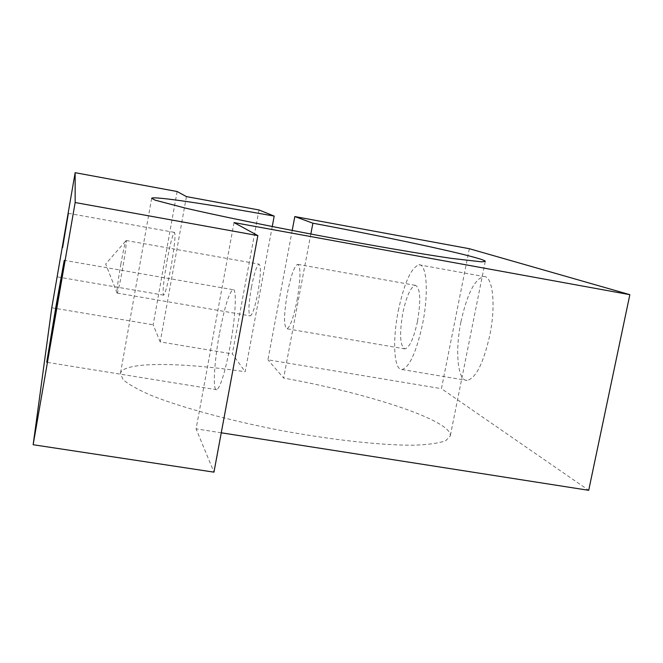 <?xml version="1.0" encoding="UTF-8"?>
<svg xmlns="http://www.w3.org/2000/svg" width="663" height="663" viewBox="0 0 663 663"><rect width="100%" height="100%" fill="white"/><g stroke="black" fill="none" stroke-linecap="round" stroke-linejoin="round"><path stroke-width="0.5" stroke-dasharray="3.31 2.49" d="M251.434 287.27C254.161 273.405 256.672 265.681 258.976 264.106C261.189 265.672 260.816 275.244 257.866 292.806C255.098 306.77 252.586 314.461 250.341 315.886C248.136 314.129 248.501 304.59 251.434 287.27M120.799 264.454C123.194 251.178 124.934 243.246 126.02 240.669L126.144 240.512C126.766 241.813 125.547 251.385 122.498 269.228C119.912 283.466 118.138 291.413 117.169 293.087L117.069 293.096C116.688 290.643 117.931 281.095 120.799 264.454M460.967 321.721C467.084 294.115 474.675 279.04 483.733 276.512C492.783 275.568 496.139 304.988 489.733 335.577C483.327 363.506 475.777 378.465 467.059 380.438C457.603 381.001 454.876 351.067 460.967 321.721M398.297 310.756C404.256 282.902 411.151 267.579 418.983 264.794C426.765 263.592 428.878 293.029 422.588 323.909C416.372 352.111 409.502 367.319 401.985 369.523C393.863 370.327 392.305 340.351 398.297 310.756M166.985 261.048C170.159 244.025 172.629 234.462 174.394 232.373C175.778 234.064 174.667 245.484 171.071 266.617C167.855 283.805 165.394 293.319 163.695 295.168C162.336 293.212 163.438 281.833 166.985 261.048M219.61 332.793C224.492 307.466 228.892 293.087 232.829 289.648C237.039 287.087 235.755 316.309 229.978 346.923C224.964 372.581 220.572 386.852 216.809 389.753C212.467 391.883 214.108 362.064 219.61 332.793M297.082 300.198C300.737 278.311 300.903 266.352 297.596 264.33C294.256 266.228 290.858 275.791 287.394 293.029C283.764 314.552 283.607 326.461 286.913 328.773C290.154 327.108 293.543 317.585 297.082 300.198M417.533 321.165C421.071 299.593 420.342 287.643 415.336 285.339C410.629 286.955 406.444 296.237 402.797 313.193C399.259 334.417 400.004 346.318 405.018 348.895C409.618 347.495 413.787 338.246 417.533 321.165M234.022 222.586L196.091 428.862L213.958 472.155M221.268 432.798L196.091 428.862M469.329 248.708L441.434 388.659L588.703 490.313M292.209 230.442L267.927 359.81L441.434 388.659M310.839 234.031L283.623 378.051L267.927 359.81M272.253 226.522L245.186 371.736C179.167 362.031 122.373 361.526 120.401 373.634L123.194 379.725C128.688 384.474 138.128 389.753 151.52 395.554C181.355 407.455 229.481 420.566 281.278 430.544C333.124 440.149 382.485 445.461 414.242 445.196C428.63 444.641 439.146 443.133 445.776 440.68L450.268 435.956C452.556 420.624 368.197 393.258 283.623 378.051M259.001 209.964L232.323 353.893L245.186 371.736M186.427 196.596L160.197 341.909L232.323 353.893M177.112 191.508L153.136 324.795L160.197 341.909M51.772 307.756L153.136 324.795M126.144 240.512L258.976 264.106M117.069 293.096L105.69 264.015L126.02 240.669M418.983 264.794L483.733 276.512M174.394 232.373L68.397 213.337M232.829 289.648L64.311 260.327M415.336 285.339L297.596 264.33M405.018 348.895L286.913 328.773M151.661 198.328L120.401 373.634M485.266 261.454L450.268 435.956M216.809 389.753L46.725 362.263M163.695 295.168L57.416 276.902M401.985 369.523L467.059 380.438M117.169 293.087L250.341 315.886"/><path stroke-width="0.99" d="M62.62 247.589L68.38 213.329L62.62 247.589M54.764 317.66L64.253 260.319L56.156 305.245L46.725 362.263L54.764 317.66M312.886 223.199L294.82 216.561L469.329 248.708L629.85 294.67L234.022 222.586L257.857 235.597L75.159 202.522L33.15 444.732L51.772 307.756L75.151 172.687L177.112 191.508L186.427 196.596L259.001 209.964L274.192 216.088C207.925 204.154 151.943 195.742 151.661 198.328L155.25 200.193L185.367 208.099C216.445 215.301 265.755 225.478 318.24 235.431C370.725 245.31 420.11 253.788 451.296 258.355L481.595 261.852L485.283 261.371C485.134 257.998 398.173 239.152 312.886 223.199L310.839 234.031M75.159 202.522L75.151 172.687M257.857 235.597L213.958 472.155L33.15 444.732M629.85 294.67L588.703 490.313L221.268 432.798M294.82 216.561L292.209 230.442M274.192 216.088L272.253 226.522"/></g></svg>
